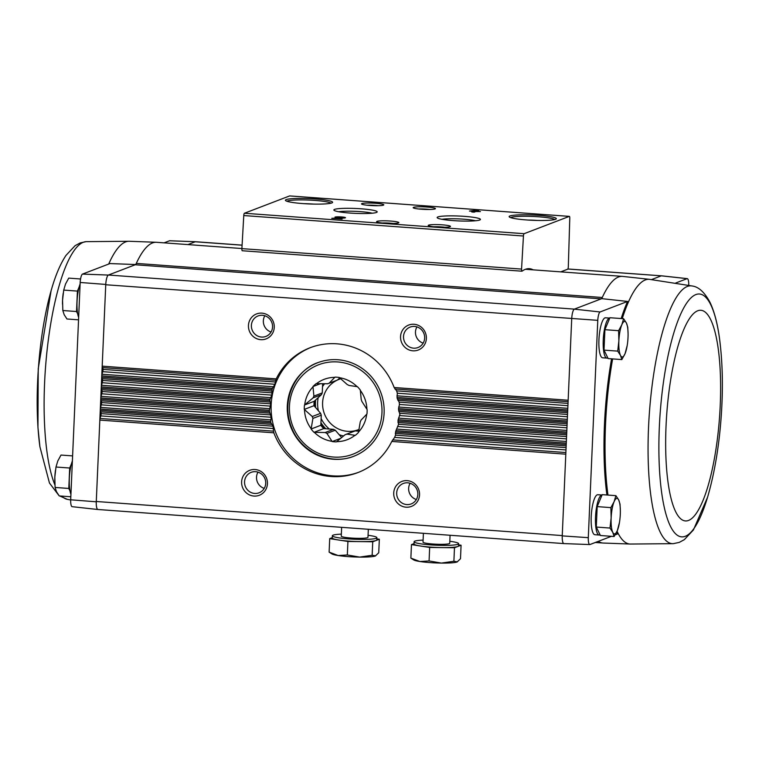 <?xml version="1.0" encoding="UTF-8"?>
<svg xmlns="http://www.w3.org/2000/svg" width="759" height="759" viewBox="0 0 759 759"><rect width="100%" height="100%" fill="white"/><g stroke="black" fill="none" stroke-linecap="round" stroke-linejoin="round"><path stroke-width="1.14" d="M567.836 269.028L661.336 275.83L687.104 278.648A7.988 2.002 -85.8 0 1 687.284 278.638A7.988 2.002 -85.8 0 1 688.745 285.318M687.104 278.648L675.776 282.984M72.333 506.67A7.988 2.002 -85.8 0 1 72.152 506.68L97.892 509.507A8.918 2.23 94.2 0 1 96.27 501.794L105.757 284.435A8.918 2.23 -85.8 0 1 108.338 275.062L135.216 264.768A8.909 2.23 -85.8 0 0 136.297 263.401L602.266 297.49A133.679 33.472 94.2 0 0 601.745 298.648L574.297 309.15L600.075 311.968L627.579 301.437L601.745 298.648M525.446 269.284L622.456 276.38A133.679 33.472 -85.8 0 0 602.266 297.49A8.909 2.23 -85.8 0 1 601.185 298.856L135.216 264.768M661.25 275.859L651.554 279.578M616.545 532.315A132.749 33.235 -85.8 0 0 617.418 534.013L615.132 534.896M611.412 536.319L589.923 544.545A7.988 2.002 -85.8 0 1 589.781 544.554A7.988 2.002 -85.8 0 1 588.291 537.666L562.229 535.892A8.918 2.23 94.2 0 0 563.899 543.596A8.909 2.23 -85.8 0 1 562.248 535.579L562.229 535.892M135.776 264.549L109.979 263.563L82.484 274.094A7.988 2.002 -85.8 0 0 80.179 282.471L70.691 499.801A7.988 2.002 -85.8 0 0 72.152 506.68M187.919 244.588L195.367 241.732L169.504 240.774L164.096 242.842M108.338 275.062L82.484 274.094M69.961 490.845L68.794 488.454L69.686 468.018L71.441 463.853M77.693 313.913L76.526 311.522L77.418 291.095L79.164 286.921M606.915 495.001A132.749 33.235 -85.8 0 1 611.574 358.836M621.185 318.543A132.749 33.235 -85.8 0 1 627.579 301.437M273.847 432.82L99.837 420.088L100.131 418.465L273.506 431.15L273.847 432.82A66.839 64.268 -111 0 0 357.897 472.582A66.839 64.268 -111 0 0 391.786 441.444L394.623 437.393L395.505 435.154L395.553 431.985A66.839 64.268 -111 0 0 395.951 430.657L398.579 424.281L397.982 421.074A66.839 64.268 -111 0 0 398.152 419.727L399.908 414.357L398.57 410.021A66.839 64.268 -111 0 0 398.522 408.665L399.443 404.462L399.168 402.137L397.346 398.836A66.839 64.268 -111 0 0 397.061 397.46L567.732 409.945L571.707 318.846A8.909 2.23 -85.8 0 1 574.383 309.122L108.414 275.024A8.909 2.23 -85.8 0 0 105.748 284.748L597.779 320.345A7.988 2.002 -85.8 0 1 600.075 311.968M597.779 320.345L588.291 537.666M597.229 494.821A20.057 5.019 -85.8 0 1 597.826 494.726L602.039 495.029A20.057 5.019 -85.8 0 0 601.526 495.134A20.057 5.019 -85.8 0 0 595.578 515.835A20.057 5.019 -85.8 0 0 599.202 535.038L594.895 534.716A20.057 5.019 -85.8 0 1 591.27 515.522A20.057 5.019 -85.8 0 1 597.229 494.821M604.951 317.888A20.057 5.019 -85.8 0 1 605.549 317.793L609.762 318.097A20.057 5.019 -85.8 0 0 609.259 318.201A20.057 5.019 -85.8 0 0 603.301 338.912A20.057 5.019 -85.8 0 0 606.925 358.106L602.618 357.793A20.057 5.019 -85.8 0 1 599.003 338.59A20.057 5.019 -85.8 0 1 604.951 317.888M571.726 318.533A8.918 2.23 -85.8 0 1 574.297 309.15M661.336 275.83A8.918 2.23 -85.8 0 1 661.535 275.811L687.284 278.638M533.169 269.853A134.571 33.69 -85.8 0 0 529.365 268.677A134.571 33.69 -85.8 0 0 522.078 271.162A2.23 0.56 -85.8 0 1 521.964 271.2A2.23 0.56 -85.8 0 1 521.556 269.084L523.444 236.011A2.23 0.56 -85.8 0 1 524.099 233.696L569.307 216.391A2.23 0.56 -85.8 0 1 569.373 216.381A2.23 0.56 -85.8 0 1 569.781 218.269L568.32 266.675A2.23 0.56 -85.8 0 1 567.647 269.217L560.73 271.864M567.732 409.945L562.248 535.579L96.279 501.49A8.909 2.23 -85.8 0 0 97.92 509.498L563.804 543.586M274.255 327.347A13.368 12.856 -111 0 0 255.394 314.444A13.368 12.856 -111 0 0 254.398 337.423A13.368 12.856 -111 0 0 274.255 327.347M426.378 338.486A13.368 12.856 -111 0 0 407.517 325.573A13.368 12.856 -111 0 0 406.511 348.561A13.368 12.856 -111 0 0 426.378 338.486M397.061 397.46L397.337 393.219L396.653 390.866L394.139 387.507A66.839 64.268 -111 0 0 310.099 347.745A66.839 64.268 -111 0 0 276.21 378.883L274.881 384.263L272.434 388.342A66.839 64.268 -111 0 0 272.035 389.671L271.817 395.126L270.014 399.253A66.839 64.268 -111 0 0 269.843 400.6L270.716 403.835L269.417 410.306A66.839 64.268 -111 0 0 269.464 411.672L271.229 417.27L270.64 421.492A66.839 64.268 -111 0 0 270.925 422.867L273.05 426.188L273.506 431.15M419.547 494.868A13.368 12.856 -111 0 0 400.686 481.956A13.368 12.856 -111 0 0 399.68 504.944A13.368 12.856 -111 0 0 419.547 494.868M267.434 483.739A13.368 12.856 -111 0 0 248.572 470.827A13.368 12.856 -111 0 0 247.567 493.815A13.368 12.856 -111 0 0 267.434 483.739M242.093 245.195L195.291 241.77A8.909 2.23 -85.8 0 1 195.556 241.723L242.093 245.129M96.27 501.794L70.691 499.801M80.179 282.471L105.757 284.435M270.925 422.867L100.254 410.382L101.298 413.627L100.131 418.465M270.64 421.492L100.321 409.025L100.615 407.412L270.593 419.841M269.464 411.672L100.738 399.319L101.782 402.564L100.615 407.412M269.417 410.306L100.805 397.972L101.099 396.35L269.625 408.684M269.843 400.6L101.222 388.266L102.266 391.511L101.099 396.35M270.014 399.253L101.279 386.91L101.583 385.297L270.46 397.65M272.035 389.671L101.706 377.204L102.75 380.449L101.583 385.297M272.434 388.342L101.763 375.857L102.057 374.234L273.145 386.748M276.21 378.883L102.19 366.151L103.224 369.396L102.057 374.234M617.058 531.224A132.711 33.225 94.2 0 0 630.179 544.042L603.244 543.046A133.679 33.472 -85.8 0 1 602.94 543.027A133.679 33.472 -85.8 0 1 598.31 541.338M242.415 250.698A2.23 0.56 -85.8 0 1 242.301 250.745A2.23 0.56 -85.8 0 1 241.893 248.62L243.772 215.547A2.23 0.56 -85.8 0 1 244.436 213.241L289.634 195.926A2.23 0.56 -85.8 0 1 289.701 195.917A2.23 0.56 -85.8 0 1 289.767 195.936M469.46 211.059L473.417 211.353L471.775 211.979L474.185 212.159L475.827 211.524L480.428 211.571L476.472 211.277L478.758 210.404L476.348 210.234L469.46 211.059M334.994 217.093L343.011 217.596L331.797 218.317L342.119 219.066L334.966 218.25L342.726 218.108A5.351 0.607 2.5 0 0 345.497 217.7A5.351 0.607 2.5 0 0 340.867 216.894A5.351 0.607 2.5 0 0 334.994 217.093M555.541 219.304A23.614 2.666 2.5 0 0 556.167 218.962A23.614 2.666 2.5 0 0 532.856 214.977A23.614 2.666 2.5 0 0 509.28 216.922A23.614 2.666 2.5 0 0 530.958 220.224A23.614 2.666 2.5 0 0 555.541 219.304M331.806 202.938A23.614 2.666 2.5 0 0 332.433 202.596A23.614 2.666 2.5 0 0 309.122 198.602A23.614 2.666 2.5 0 0 285.555 200.547A23.614 2.666 2.5 0 0 307.234 203.858A23.614 2.666 2.5 0 0 331.806 202.938M383.428 205.148A11.138 1.262 2.5 0 0 383.722 204.987A11.138 1.262 2.5 0 0 372.726 203.108A11.138 1.262 2.5 0 0 361.607 204.029A11.138 1.262 2.5 0 0 371.834 205.585A11.138 1.262 2.5 0 0 383.428 205.148M435.059 208.924A11.138 1.262 2.5 0 0 435.353 208.763A11.138 1.262 2.5 0 0 424.357 206.884A11.138 1.262 2.5 0 0 413.238 207.805A11.138 1.262 2.5 0 0 423.465 209.361A11.138 1.262 2.5 0 0 435.059 208.924M376.455 212.463A21.669 2.448 2.5 0 0 377.024 212.15A21.669 2.448 2.5 0 0 355.629 208.478A21.669 2.448 2.5 0 0 333.998 210.271A21.669 2.448 2.5 0 0 353.893 213.298A21.669 2.448 2.5 0 0 376.455 212.463M479.716 220.015A21.669 2.448 2.5 0 0 480.286 219.702A21.669 2.448 2.5 0 0 458.891 216.04A21.669 2.448 2.5 0 0 437.26 217.824A21.669 2.448 2.5 0 0 457.155 220.86A21.669 2.448 2.5 0 0 479.716 220.015M398.475 222.937A11.138 1.262 2.5 0 0 398.779 222.776A11.138 1.262 2.5 0 0 387.783 220.888A11.138 1.262 2.5 0 0 376.663 221.808A11.138 1.262 2.5 0 0 386.881 223.364A11.138 1.262 2.5 0 0 398.475 222.937M450.106 226.713A11.138 1.262 2.5 0 0 450.4 226.552A11.138 1.262 2.5 0 0 439.404 224.664A11.138 1.262 2.5 0 0 428.294 225.584A11.138 1.262 2.5 0 0 438.512 227.14A11.138 1.262 2.5 0 0 450.106 226.713M444.878 227.254A9.212 1.044 2.5 0 0 433.731 226.77M393.247 223.478A9.212 1.044 2.5 0 0 382.1 222.994M475.495 220.765A19.089 2.154 2.5 0 0 458.768 218.896A19.089 2.154 2.5 0 0 441.937 219.294M372.233 213.203A19.089 2.154 2.5 0 0 355.506 211.344A19.089 2.154 2.5 0 0 338.685 211.742M429.822 209.475A9.212 1.044 2.5 0 0 418.683 208.991M378.191 205.698A9.212 1.044 2.5 0 0 367.052 205.205M330.981 203.184A22.277 2.514 2.5 0 0 309.055 200.082A22.277 2.514 2.5 0 0 286.949 201.268M554.715 219.56A22.277 2.514 2.5 0 0 532.79 216.448A22.277 2.514 2.5 0 0 510.674 217.634M473.388 212.103L473.417 211.353M476.348 210.234L476.472 211.277M474.954 210.765L472.515 210.993L474.954 210.765L474.906 211.884M474.014 212.141L474.062 211.106M475.58 211.619L474.916 211.685M622.456 276.38A133.679 33.472 -85.8 0 1 622.75 276.409L649.543 279.34A132.711 33.225 94.2 0 0 649.543 279.34A132.711 33.225 94.2 0 0 622.247 318.628M136.297 263.401A133.679 33.472 -85.8 0 1 156.183 242.273A133.679 33.472 -85.8 0 1 156.487 242.292L241.903 248.535M416.957 326.882A10.958 10.531 -111 0 0 423.171 343.134M424.661 338.078A10.958 10.531 -111 0 0 410.173 327.072A10.958 10.531 -111 0 0 404.253 341.066A10.958 10.531 -111 0 0 424.661 338.078M258.003 472.145A10.958 10.531 -111 0 0 264.227 488.388M265.716 483.331A10.958 10.531 -111 0 0 251.22 472.326A10.958 10.531 -111 0 0 245.299 486.32A10.958 10.531 -111 0 0 265.716 483.331M264.834 315.753A10.958 10.531 -111 0 0 271.058 332.006M272.547 326.949A10.958 10.531 -111 0 0 258.051 315.943A10.958 10.531 -111 0 0 252.13 329.937A10.958 10.531 -111 0 0 272.547 326.949M410.126 483.274A10.958 10.531 -111 0 0 416.349 499.526M417.839 494.46A10.958 10.531 -111 0 0 403.342 483.455A10.958 10.531 -111 0 0 397.422 497.449A10.958 10.531 -111 0 0 417.839 494.46M310.953 347.423A66.839 64.268 -111 0 0 275.688 432.488A66.839 64.268 -111 0 0 358.751 472.25M384.111 413.048A50.132 48.206 -111 0 0 317.784 362.688A50.132 48.206 -111 0 0 290.697 426.748A50.132 48.206 -111 0 0 353.637 456.32A50.132 48.206 -111 0 0 384.111 413.048M72.39 460.912A20.057 5.019 94.2 0 0 70.929 494.299M80.112 283.98A20.057 5.019 94.2 0 0 78.661 317.376M76.526 311.522L62.826 310.516L64.173 314.7L66.953 318.989L78.547 319.833M77.418 291.095L63.718 290.09L62.551 300.251L62.826 310.516M80.558 278.989L68.737 278.126L65.511 284.056L63.718 290.09M63.168 293.534L63.225 293.183A17.827 4.459 94.2 0 0 63.168 293.534A17.827 4.459 94.2 0 0 62.551 300.251A17.827 4.459 94.2 0 0 62.494 302.841A17.827 4.459 94.2 0 0 62.504 304.188M68.794 488.454L55.094 487.449L56.451 491.633L59.221 495.912L70.824 496.766M69.686 468.018L55.986 467.022L54.828 477.183L55.094 487.449M72.608 455.903L61.005 455.058L57.788 460.988L55.986 467.022M55.445 470.466L55.502 470.106A17.827 4.459 94.2 0 0 55.445 470.466A17.827 4.459 94.2 0 0 54.828 477.183A17.827 4.459 94.2 0 0 54.771 479.773A17.827 4.459 94.2 0 0 54.771 481.121M621.839 359.586L608.139 358.58L604.012 350.117L604.904 329.691L609.923 317.727L623.623 318.723L621.83 324.757L618.604 330.687L618.87 340.962L617.712 351.123L620.492 355.402L621.839 359.586L625.065 353.656L627.219 345.392M607.798 357.878A20.057 5.019 -85.8 0 1 606.925 358.106M614.116 536.518L600.416 535.512L596.289 527.05L597.181 506.614L602.2 494.65L615.9 495.655L614.107 501.69L610.881 507.619L611.147 517.885L609.989 528.055L612.769 532.334L614.116 536.518L617.342 530.588L619.496 522.325M600.075 534.801A20.057 5.019 -85.8 0 1 599.202 535.038M596.289 527.05L609.989 528.055M597.181 506.614L610.881 507.619M620.35 510.456L620.027 504.118L618.68 499.944L615.9 495.655M611.147 517.885A17.827 4.459 -85.8 0 1 614.107 501.69A17.827 4.459 -85.8 0 1 618.68 499.944A17.827 4.459 -85.8 0 1 620.359 511.803A17.827 4.459 -85.8 0 1 620.293 514.384A17.827 4.459 -85.8 0 1 619.676 521.101A17.827 4.459 -85.8 0 1 617.342 530.588A17.827 4.459 -85.8 0 1 612.769 532.334A17.827 4.459 -85.8 0 1 611.147 517.885M628.072 333.524L627.75 327.186L626.403 323.011L623.623 318.723M604.904 329.691L618.604 330.687M604.012 350.117L617.712 351.123M618.87 340.962A17.827 4.459 -85.8 0 1 621.83 324.757A17.827 4.459 -85.8 0 1 626.403 323.011A17.827 4.459 -85.8 0 1 628.082 334.871A17.827 4.459 -85.8 0 1 628.016 337.461A17.827 4.459 -85.8 0 1 627.399 344.169A17.827 4.459 -85.8 0 1 625.065 353.656A17.827 4.459 -85.8 0 1 620.492 355.402A17.827 4.459 -85.8 0 1 618.87 340.962M354.918 431.017A26.954 25.92 69 0 1 353.39 431.539L345.051 434.736L336.436 441.88A32.533 31.28 69 0 1 332.176 441.567L326.92 433.408L335.269 430.211A26.954 25.92 69 0 1 333.514 429.319L325.175 432.516A26.954 25.92 -111 0 0 326.92 433.408M340.838 438.256L332.176 441.567M341.654 437.573L335.269 430.211M325.175 432.516L313.998 432.326A32.533 31.28 69 0 1 311.114 429.006L312.926 418.399L321.275 415.201A26.954 25.92 69 0 1 320.621 413.323L312.272 416.52A26.954 25.92 -111 0 0 312.926 418.399M333.514 429.319L323.714 428.607L313.998 432.326M323.714 428.607A32.533 31.28 69 0 1 320.829 425.287L311.114 429.006M320.829 425.287L321.275 415.201M312.272 416.52L304.274 409.405A32.533 31.28 69 0 1 304.473 405.031L313.087 397.877L321.427 394.68A26.954 25.92 69 0 1 322.252 392.906L313.903 396.103A26.954 25.92 -111 0 0 313.087 397.877M320.621 413.323L313.989 405.685L304.274 409.405M313.989 405.685A32.533 31.28 69 0 1 314.188 401.302L304.473 405.031M314.188 401.302L321.427 394.68M313.903 396.103L312.974 386.549A32.533 31.28 69 0 1 316.123 383.665L327.584 383.75M322.252 392.906L322.651 383.76M320.336 383.731L312.974 386.549M340.744 378.788A26.954 25.92 -111 0 0 337.47 380.022L329.112 383.238A26.954 25.92 -111 0 0 327.442 383.807A26.954 25.92 -111 0 0 327.3 383.864M329.112 383.238L334.985 377.138A32.533 31.28 69 0 1 339.245 377.451L347.243 384.557A26.954 25.92 -111 0 1 348.988 385.449L357.423 386.692A32.533 31.28 69 0 1 360.297 390.012L361.227 399.566A26.954 25.92 -111 0 1 361.891 401.454L367.138 409.613A32.533 31.28 69 0 1 366.948 413.987L361.075 420.088A26.954 25.92 -111 0 1 360.259 421.862L358.447 432.469A32.533 31.28 69 0 1 355.297 435.343L346.863 434.101L355.203 430.913L358.656 431.159M337.451 380.041L339.747 377.944M345.051 434.736A26.954 25.92 -111 0 0 346.721 434.157A26.954 25.92 -111 0 0 346.863 434.101M320.867 424.613A32.087 30.853 -111 0 0 324.368 428.655M357.091 386.663A32.305 31.062 -111 0 0 339.463 377.707M366.92 409.357A32.305 31.062 -111 0 0 360.288 390.344M358.457 432.137A32.305 31.062 -111 0 0 366.711 414.215M336.673 441.662A32.305 31.062 -111 0 0 354.975 435.324M314.321 432.345A32.305 31.062 -111 0 0 331.949 441.311M304.501 409.661A32.305 31.062 -111 0 0 311.133 428.674M312.955 386.881A32.305 31.062 -111 0 0 304.71 404.803M334.747 377.356A32.305 31.062 -111 0 0 316.446 383.693M314.672 400.856A32.087 30.853 -111 0 0 314.435 406.198M337.366 380.079A26.954 25.92 -111 0 0 324.918 415.05A26.954 25.92 -111 0 0 358.979 429.452M372.735 541.774L360.326 541.613A22.277 2.514 2.5 0 0 376.037 540.512L372.735 541.774L372.147 555.275L375.686 555.844A22.277 2.514 2.5 0 1 375.648 555.863L375.686 555.844M347.926 541.461L338.818 540.047A22.277 2.514 2.5 0 0 360.326 541.613L347.926 541.461L347.337 554.971L359.652 557.097L372.147 555.275M341.351 534.127A22.277 2.514 2.5 0 0 333.106 535.152A22.277 2.514 2.5 0 0 332.357 535.75L332.262 537.96A22.277 2.514 2.5 0 0 338.818 540.047L329.71 538.624L332.281 537.638M376.825 538.852L379.339 539.241L376.037 540.512A22.277 2.514 2.5 0 0 376.777 539.905L376.881 537.695A22.277 2.514 2.5 0 0 368.058 535.294M332.357 535.75A22.277 2.514 2.5 0 0 354.51 539.241A22.277 2.514 2.5 0 0 376.881 537.695M341.645 527.334L341.265 536.139A13.368 1.509 2.5 0 0 354.557 538.235A13.368 1.509 2.5 0 0 367.973 537.306L368.324 529.289M379.339 539.241L378.741 552.751L375.363 555.986A22.277 2.514 2.5 0 1 359.652 557.097A22.277 2.514 2.5 0 1 338.144 555.522A22.277 2.514 2.5 0 1 332.006 553.956L329.121 552.135L338.144 555.522L347.337 554.971M329.71 538.624L329.121 552.135M454.48 547.751L442.08 547.6A22.277 2.514 2.5 0 0 457.781 546.489L454.48 547.751L453.891 561.262L457.392 561.85A22.277 2.514 2.5 0 0 457.44 561.821M429.67 547.438L420.562 546.025A22.277 2.514 2.5 0 0 442.08 547.6L429.67 547.438L429.082 560.948L441.406 563.083L453.891 561.262M423.105 540.114A22.277 2.514 2.5 0 0 414.85 541.129A22.277 2.514 2.5 0 0 414.11 541.736L414.016 543.947A22.277 2.514 2.5 0 0 420.562 546.025L411.463 544.601L414.025 543.624M458.578 544.839L461.083 545.228L457.781 546.489A22.277 2.514 2.5 0 0 458.531 545.892L458.626 543.681A22.277 2.514 2.5 0 0 449.812 541.281M414.11 541.736A22.277 2.514 2.5 0 0 436.254 545.218A22.277 2.514 2.5 0 0 458.626 543.681M423.399 533.311L423.01 542.125A13.368 1.509 2.5 0 0 436.302 544.212A13.368 1.509 2.5 0 0 449.726 543.292L450.078 535.266M461.083 545.228L460.495 558.728L457.108 561.973A22.277 2.514 2.5 0 1 441.406 563.083A22.277 2.514 2.5 0 1 419.888 561.508A22.277 2.514 2.5 0 1 413.75 559.943L410.866 558.112L419.888 561.508L429.082 560.948M411.463 544.601L410.866 558.112M394.139 387.507L568.149 400.24M397.346 398.836L567.675 411.302M398.522 408.665L567.248 421.008M398.57 410.021L567.191 422.355M398.152 419.727L566.764 432.061M397.982 421.074L566.707 433.417M395.951 430.657L566.28 443.123M395.553 431.985L566.223 444.48M391.786 441.444L565.797 454.176M392.716 439.878L565.872 452.544M394.623 437.393L565.986 449.935M395.505 435.154L566.081 447.63M101.298 413.627L273.05 426.188M101.194 415.923L273.743 428.55M100.416 411.824L271.504 424.347M395.297 433.398L566.157 445.903M396.596 429.063L566.356 441.482M398.096 426.558L566.47 438.873M398.579 424.281L566.565 436.577M101.782 402.564L270.944 414.945M101.678 404.87L271.229 417.27M100.9 400.771L269.787 413.124M397.982 422.507L566.641 434.85M398.532 418.114L566.84 430.429M399.67 415.571L566.954 427.82M399.775 413.276L567.049 425.514M102.266 391.511L270.716 403.835M102.161 393.807L270.612 406.131M101.383 389.709L269.91 402.042M398.826 411.473L567.125 423.788M398.655 407.033L567.315 419.366M399.443 404.462L567.428 416.757M399.168 402.137L567.533 414.461M102.75 380.449L272.291 392.858M102.645 382.754L271.817 395.126M101.867 378.656L271.845 391.094M397.858 400.306L567.609 412.725M396.938 395.809L567.798 408.314M397.337 393.219L567.912 405.695M396.653 390.866L568.017 403.399M103.224 369.396L275.773 382.014M103.129 371.692L274.881 384.263M102.351 367.593L275.726 380.278M394.936 389.006L568.093 401.672M243.772 215.547L523.444 236.011M241.893 248.62L521.556 269.084M289.634 195.926L569.307 216.391M244.436 213.241L524.099 233.696M313.552 204.086A16.707 1.888 2.5 0 0 304.236 203.678M537.287 220.452A16.707 1.888 2.5 0 0 527.96 220.053M108.698 264.056A132.711 33.225 -85.8 0 1 125.624 241.912A132.711 33.225 -85.8 0 1 129.239 241.277A132.711 33.225 -85.8 0 1 129.258 241.277L156.183 242.273M54.914 484.916A129.258 32.362 -85.8 0 1 47.561 346.123A129.258 32.362 -85.8 0 1 83.338 242.263A129.258 32.362 -85.8 0 1 86.156 241.647L80.179 242.927L75.113 245.66L66.014 255.366C60.407 263.8 55.53 275.251 51.394 289.701A121.772 30.493 -85.8 0 1 51.897 287.993M70.682 500.001L67.295 499.337A129.258 32.362 -85.8 0 1 61.735 496.101M58.766 495.314L49.458 483.028L39.904 446.738A121.772 30.493 -85.8 0 1 51.394 289.701M612.627 358.912A132.711 33.225 94.2 0 0 607.978 495.077M630.179 544.042A132.711 33.225 94.2 0 0 630.188 544.042L673.28 543.672L679.258 542.391L684.324 539.658L693.422 529.953L707.53 497.325M649.562 279.35L692.132 285.982A129.258 32.362 94.2 0 0 649.419 412.393A129.258 32.362 94.2 0 0 673.28 543.672M685.301 536.281A121.772 30.493 94.2 0 0 708.033 495.618C714.561 472.667 718.896 447.013 721.05 418.674C723.223 389.576 722.71 362.878 719.523 338.58A121.772 30.493 94.2 0 0 665.548 368.808A121.772 30.493 94.2 0 0 685.301 536.281M719.684 339.728A121.772 30.493 94.2 0 0 719.523 338.58C717.53 323.581 714.342 311.484 709.969 302.291C704.494 292.177 698.555 286.741 692.132 285.982M688.574 520.427A105.605 26.442 94.2 0 0 718.906 354.197A105.605 26.442 94.2 0 0 671.981 372.157A105.605 26.442 94.2 0 0 688.574 520.427M381.957 412.896A47.902 46.062 -111 0 0 314.378 366.635A47.902 46.062 -111 0 0 310.782 448.996A47.902 46.062 -111 0 0 381.957 412.896M315.659 399.965A33.861 32.561 -111 0 0 315.64 407.583M320.943 422.716A33.861 32.561 -111 0 0 325.829 428.759M324.548 383.798A32.087 30.853 -111 0 0 322.518 386.635M318.182 397.65A32.087 30.853 -111 0 0 318.363 410.723M321.123 418.57A32.087 30.853 -111 0 0 329.311 429.015M339.159 434.698A32.087 30.853 -111 0 0 343.628 435.932M595.331 542.476L602.94 543.027M242.301 250.745L521.964 271.2M289.701 195.917L569.373 216.381M313.828 204.095L303.961 203.659M537.552 220.461L527.695 220.034M342.983 218.099L343.011 217.596M567.874 268.971L661.44 275.811M169.655 240.764L195.528 241.723M589.781 544.554L563.899 543.596M129.239 241.277L86.156 241.647M67.295 499.337L59.6 495.94M39.904 446.738L37.95 427.44L38.235 368.713L51.081 290.811M318.353 362.47C296.418 369.443 280.156 399.281 291.541 427.459C300.849 452.174 330.639 465.836 354.206 456.102"/></g></svg>
